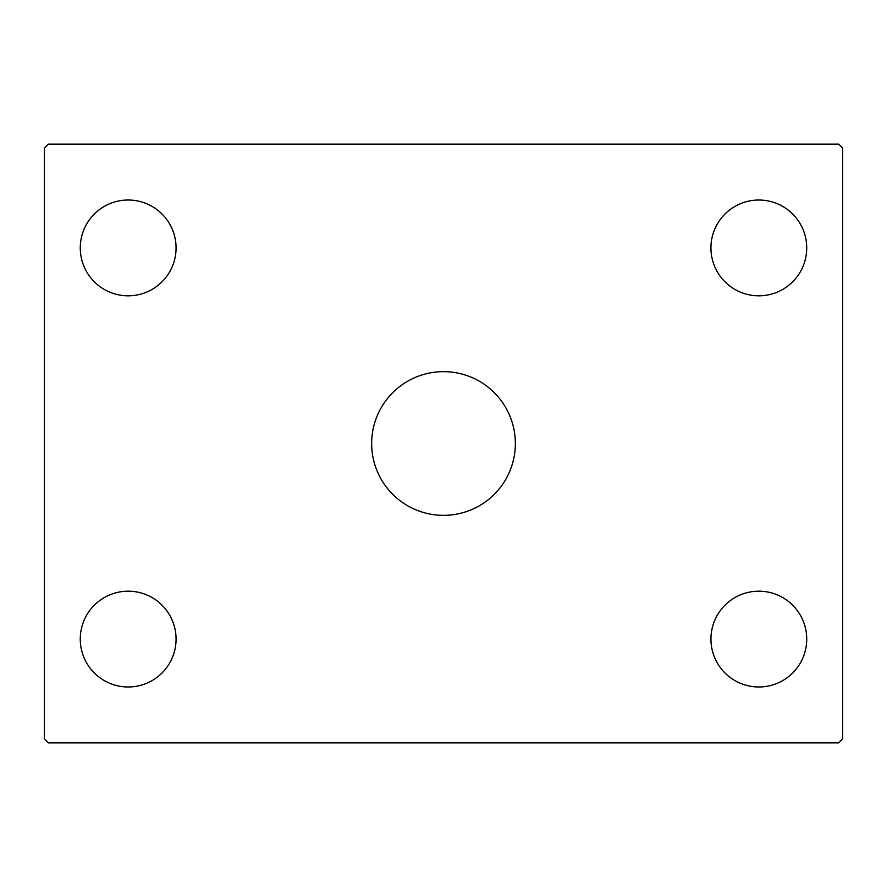 <?xml version="1.0" encoding="UTF-8"?>
<svg xmlns="http://www.w3.org/2000/svg" width="887" height="887" viewBox="0 0 887 887"><rect width="100%" height="100%" fill="white"/><g stroke="black" fill="none" stroke-linecap="round" stroke-linejoin="round"><path stroke-width="1.33" d="M515.347 443.5A71.847 71.847 0 0 0 443.5 371.653A71.847 71.847 0 0 0 371.653 443.5A71.847 71.847 0 0 0 443.5 515.347A71.847 71.847 0 0 0 515.347 443.5M806.726 639.083A47.898 47.898 0 0 0 758.828 591.186A47.898 47.898 0 0 0 710.93 639.083A47.898 47.898 0 0 0 758.828 686.981A47.898 47.898 0 0 0 806.726 639.083M176.07 247.916A47.898 47.898 0 0 0 128.171 200.018A47.898 47.898 0 0 0 80.273 247.916A47.898 47.898 0 0 0 128.171 295.815A47.898 47.898 0 0 0 176.07 247.916M176.07 639.083A47.898 47.898 0 0 0 128.171 591.186A47.898 47.898 0 0 0 80.273 639.083A47.898 47.898 0 0 0 128.171 686.981A47.898 47.898 0 0 0 176.07 639.083M806.726 247.916A47.898 47.898 0 0 0 758.828 200.018A47.898 47.898 0 0 0 710.93 247.916A47.898 47.898 0 0 0 758.828 295.815A47.898 47.898 0 0 0 806.726 247.916M838.658 144.137L48.341 144.137L44.35 148.129L44.35 738.871L48.341 742.862L838.658 742.862L842.65 738.871L842.65 148.129L838.658 144.137"/></g></svg>
